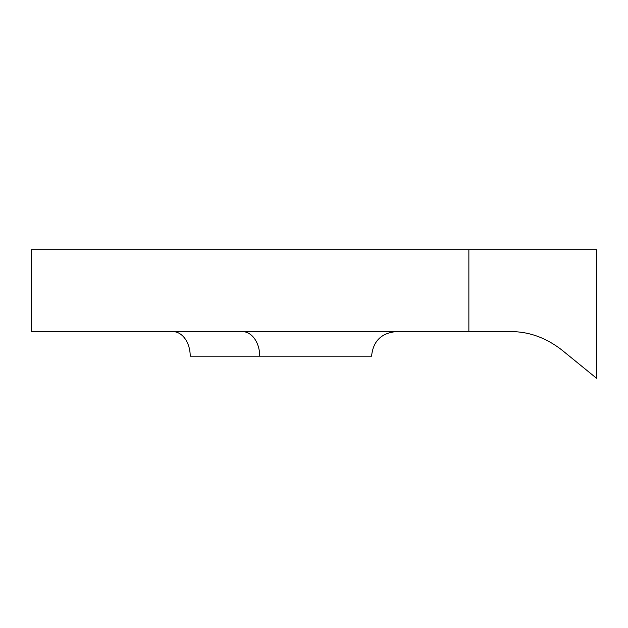 <?xml version="1.0" encoding="UTF-8"?>
<svg xmlns="http://www.w3.org/2000/svg" width="628" height="628" viewBox="0 0 628 628"><rect width="100%" height="100%" fill="white"/><g stroke="black" fill="none" stroke-linecap="round" stroke-linejoin="round"><path stroke-width="0.94" d="M468.865 331.608L510.132 331.608C528.517 331.443 545.756 337.574 561.848 350.008L596.6 378.299L596.6 249.701L31.4 249.701L31.4 331.608L468.865 331.608L468.865 249.701M396.158 331.608C381.235 333.068 373.04 341.263 371.588 356.186L190.213 356.186A24.571 17.38 90 0 0 172.833 331.608M358.847 331.608L370.583 331.608M259.717 356.186A24.571 17.38 90 0 0 242.337 331.608"/></g></svg>
